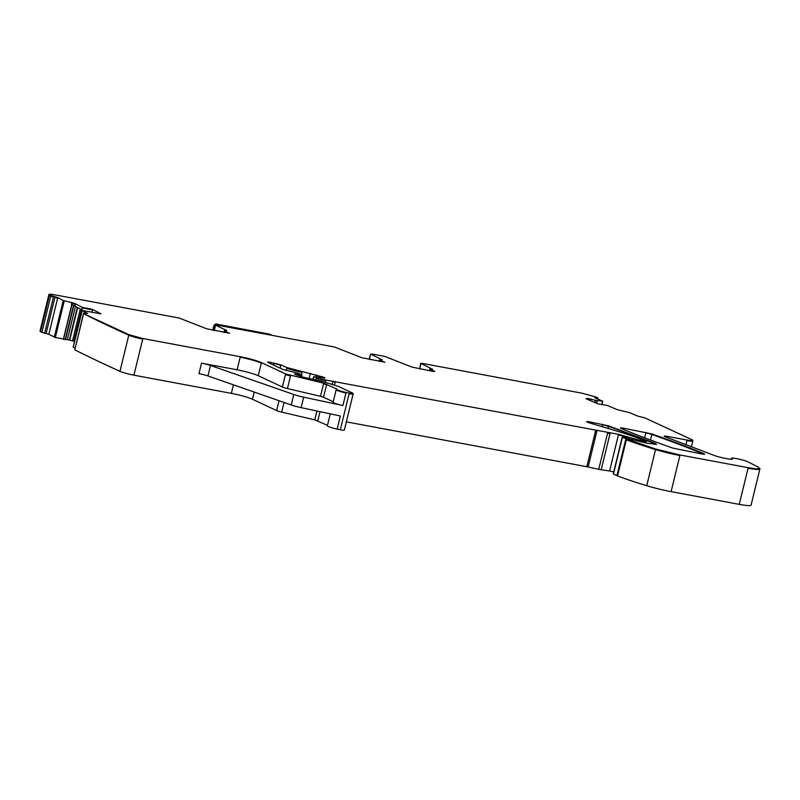<?xml version="1.0" encoding="UTF-8"?>
<svg xmlns="http://www.w3.org/2000/svg" width="800" height="800" viewBox="0 0 800 800"><rect width="100%" height="100%" fill="white"/><g stroke="black" fill="none" stroke-linecap="round" stroke-linejoin="round"><path stroke-width="1.2" d="M342.91 405.53A8.13 0.85 -166.3 0 1 333.09 402.29L336.16 389.73A8.13 0.85 -166.3 0 0 345.97 392.96L342.91 405.53L303.66 397.17A10.84 1.14 -166.3 0 1 293.8 394.5L210.49 365.48L207.94 375.95L291.25 404.97A10.84 1.14 -166.3 0 0 301.11 407.64L340.35 416L337.16 429.09A8.13 0.85 -166.3 0 1 327.35 425.85L330.28 413.85M320.51 396.31L323.54 397.24L326.61 384.67L323.57 383.74L320.51 396.31L287.44 388.57A5.42 0.57 -166.3 0 1 282.38 387.02L258.23 375.7L261.3 363.13A16.26 1.71 -166.3 0 0 240.17 357.23L237.1 369.8L201.54 363.17L198.99 373.64A8.13 0.85 -166.3 0 1 207.94 375.95M201.54 363.17A8.13 0.85 -166.3 0 1 210.49 365.48M369.54 359.41L370.37 354.46L369.22 359.17L370.03 359.64M333.22 401.77L323.54 397.24M237.1 369.8A16.26 1.71 -166.3 0 1 258.23 375.7M83.55 310.67L81.75 309.74L82.3 307.37L92.63 309.42L101 313.86L82.49 310.52M82.18 307.9L92.5 309.94L91.98 312.21M81.75 309.74L71.47 304.31L71.75 303.16L75.39 304.29L74.94 306.13M739.25 504.36L748.06 468.23A21.68 2.28 -166.3 0 0 759.87 469.03L751.07 505.16A21.68 2.28 -166.3 0 1 739.25 504.36L671.1 491.64A27.1 2.85 -166.3 0 1 646.73 485.7A102.96 10.83 -166.3 0 1 617.53 475.92A5.42 0.57 -166.3 0 1 616.9 475.66L613.25 473.89L622.19 437.24M623.97 437.4L624.15 436.67A5.42 0.57 -166.3 0 1 623.64 436.35L618.42 434.86L609.61 470.98L613.72 471.97M609.61 470.98L601.2 469.77A5.42 0.57 -166.3 0 1 598.75 469.32L588.13 466.99A5.42 0.57 -166.3 0 0 586.82 466.72L346.33 421.86M340.32 429.76L349.12 393.64A5.42 0.57 -166.3 0 0 353.11 394.04A5.42 0.57 -166.3 0 1 353.11 394.04L344.31 430.17A5.42 0.57 -166.3 0 1 340.32 429.76L337.16 429.09M327.48 425.34L314.77 419.87L281.7 412.13A5.42 0.57 -166.3 0 1 276.64 410.58L252.49 399.26A16.26 1.71 -166.3 0 0 231.36 393.36L133.92 375.18A10.84 1.14 -166.3 0 1 119.97 371.32A1324.23 139.25 -166.3 0 1 74.8 349.84L83.59 313.07L87.63 313.46L82.17 310.57L73.26 347.14M133.92 375.18L142.72 339.06A10.84 1.14 -166.3 0 1 128.78 335.19A1324.23 139.25 -166.3 0 1 83.6 313.72L74.8 349.84M73.87 344.29L74.37 341.89M77.65 307.56L69.72 340.11L74.57 341.4M69.72 340.11L55.32 337.49L48.83 334.27L41.91 332.4A1324.23 139.25 -166.3 0 1 40.56 331.63A10.84 1.14 -166.3 0 1 40 331.09L48.81 294.96A10.84 1.14 -166.3 0 1 48.81 294.94L48.94 294.44L49.49 294.98C48.06 294.01 49.84 293.96 54.84 294.84L179.19 318.04L206.63 328.77L229.67 333.25M44.64 333.19L53.44 297.06L50.72 296.27L41.91 332.4M429.72 370.78L430.12 369.16L434.74 371.32L433.29 371.44L412.02 367.08L384.58 356.35L372.27 354.06L370.37 354.46M384.89 362.2L361.86 357.73L334.41 346.99L217.05 325.1L215.59 325.22L226.73 330.44L224.73 330.84L229.27 333.31M420.2 369L419.71 368.77L420.98 363.54L422.44 363.42L581.85 393.16L595.28 396.8L597.57 397.74L594.78 397.8L602.61 401.14L595.58 400.37L587.62 398.41L586.02 398.74L598.04 403.86L607.52 405.51L617.27 409.66L629.84 412.74L637.67 416.08L644.81 417.87L692.02 439.72L692.82 440.98A10.84 1.14 -166.3 0 1 686.91 440.58L685.84 444.98M664.73 436.55A5.42 0.57 -166.3 0 1 666.99 436.86L667.12 436.34L687.04 440.05C692.4 440.98 694.06 440.87 692.02 439.72M759.87 469.03L758.38 467.15L747.89 461.83C744.44 459.93 728.86 456.77 731.97 458.59L731.46 459.24M671.1 491.64L680.03 454.99L748.18 467.71L756.66 468.91L760 468.51M613.46 474.05L622.4 437.4L655.66 449.05L680.03 454.99M601.96 426.62L602.4 424.81A5.42 0.57 -166.3 0 1 608.41 426.37A379.33 39.89 -166.3 0 1 654.58 443.69L654.71 443.17L656.51 444.29L647.21 443.26L622.91 437.24M587.21 422.09A5.42 0.57 -166.3 0 1 589.47 422.4L589.6 421.88L608.54 425.85L654.71 443.17M646.21 441.77L643.3 440.4C637.63 437.77 629.19 434.77 617.97 431.41L589.48 422.89C585.72 421.63 585.76 421.29 589.6 421.88L586.65 421.68M646.15 443.05L645.25 441.85L618.55 434.33L321.01 379.16L313.68 376.61L313.02 379.31M313.32 379.38L313.94 376.81L324.17 378.1C325.61 378.13 325.08 377.73 322.57 376.91L286.99 367.58L280.93 364.91L270.58 362.36C267.84 361.89 267.04 361.96 268.16 362.56L282.77 369.41L298.54 373.33L302.04 375.05L300.53 375.49L300.28 376.5M301.77 374.85L295.83 374.09C294.21 373.84 294.03 373.95 295.29 374.43L301.7 376.82L322.92 381.63L338.09 386.27L352.71 393.12L353.11 394.04M352.71 393.12C353.89 393.8 352.74 393.8 349.25 393.11L346.1 392.44C338.83 390.71 335.73 389.58 336.8 389.04L323.7 383.22L285.57 373.93L261.42 362.61C256.36 360.48 249.32 358.51 240.29 356.71L142.85 338.53L128.91 334.67L83.46 313.59M75.03 348.17L73.24 347.22M92.5 309.94L92.63 309.42M75.39 304.29L75.51 303.77L71.88 302.63L63.22 300.52L57.77 297.62L49.49 294.98L40.56 331.63M701.66 453.94L672.89 448.13C653.24 441.22 635.99 434.67 621.17 428.49C619.66 427.77 620.37 427.67 623.31 428.16L651.97 433.95C671.66 440.87 688.93 447.42 703.79 453.61C705.31 454.33 704.6 454.44 701.66 453.94M215.59 325.22L215.47 325.74L215.59 325.22M379.56 361.42L379.95 359.8L384.5 362.27M382.27 359.64L379.63 359.56L379.83 360.32M381.88 359.7L370.82 354.18L370.69 354.7M432.44 369L429.8 368.91L429.36 370.71M597.57 397.74L596.68 398.61M595.4 398.07L594.78 397.8M602.61 401.14L601.71 404.5M667.12 436.34C664.17 435.84 663.46 435.95 664.99 436.67L714.26 455.45C721.13 457.98 735.22 460.48 731.97 458.59L732.32 459.01M664.17 436.14L664.99 436.67M324.17 378.1L324.99 378M267.63 362.16L268.16 362.56M295.71 374.59L295.83 374.09C294.21 373.84 294.03 373.95 295.29 374.43M336.16 389.73L336.67 389.04M75.51 303.77L82.3 307.37M48.81 294.96A10.84 1.14 -166.3 0 0 49.37 295.51A1324.23 139.25 -166.3 0 0 50.72 296.27L50.85 295.75M224.33 332.46L224.41 330.6L223.97 332.39M620.36 427.96L621.17 428.49M704.61 454.14L703.79 453.61L703.64 454.23M419.71 368.77L420.67 363.3L432.04 369.06M293.8 394.5L291.25 404.97M303.66 397.17L301.11 407.64M596.62 403.25L597.12 401.18L596.5 403.2M595.04 402.58L595.45 400.9L594.66 402.42M587.7 399.45L590.6 399.61L590.36 400.59M586.08 398.76L587.4 399.32M287.44 388.57L290.5 376A5.42 0.57 -166.3 0 1 285.45 374.46L282.38 387.02M214.29 330.59L215.47 325.74M597.61 399.01L597.74 398.47L596.72 398.42M692.83 440.96A10.84 1.14 -166.3 0 1 692.82 440.98L691.34 447.07M666.99 436.86L666.85 437.44M731.97 458.59L731.84 459.12A8.67 0.91 -166.3 0 1 731.57 458.79M679.91 455.52A27.1 2.85 -166.3 0 1 655.53 449.57L646.73 485.7M655.66 449.05L655.53 449.57A102.96 10.83 -166.3 0 1 626.34 439.8L617.53 475.92M626.46 439.27L626.34 439.8A5.42 0.57 -166.3 0 1 625.7 439.54L616.9 475.66M656.14 444.48A10.84 1.14 -166.3 0 0 654.58 443.69L654.39 444.46M608.54 425.85L607.92 428.4M643.62 442.52L640.58 441.28L640.46 441.77M634.41 440.06L634.58 439.36L637.51 440.15L637.32 440.93M627.32 437.88L625.33 437.59M623.77 435.82L623.4 437.32M601.2 469.77L610.01 433.65A5.42 0.57 -166.3 0 1 607.56 433.19L598.75 469.32M586.82 466.72L595.63 430.59A5.42 0.57 -166.3 0 1 596.93 430.86L588.13 466.99M332.29 384.15L332.9 381.63A10.84 1.14 -166.3 0 1 335.19 382.01L334.5 384.87M325.39 382.23L325.78 380.6A10.84 1.14 -166.3 0 1 320.88 379.69L320.54 381.07M318.67 380.63L319 379.27L316.13 378.42L315.76 379.95M324.3 378.11A5.42 0.57 -166.3 0 0 322.44 377.43L322.32 377.92M322.57 376.91L322.44 377.43A37.93 3.99 -166.3 0 1 316.28 375.4L315.93 376.87M316.41 374.87L316.28 375.4A5.42 0.57 -166.3 0 0 310.25 373.83L309.13 378.4M301.49 374.72L302.08 372.31A11.92 1.25 -166.3 0 1 286.86 368.11L286.26 370.57M273.51 365.07L273.89 363.52A5.42 0.57 -166.3 0 1 280.8 365.43L280.13 368.18M268.19 362.58A5.42 0.57 -166.3 0 1 270.45 362.88L270.29 363.56M320.03 411.67L317.8 420.8M316.93 411.01L314.77 419.87M284.05 402.46L281.7 412.13M279.04 400.72L276.64 410.58M254.24 392.08L252.49 399.26M233.44 384.83L231.36 393.36M128.91 334.67L119.97 371.32M81.52 309.62L73.83 341.17M80.3 308.97L72.54 340.79M77.33 307.39L69.37 340.04M75.46 306.4L67.33 339.76M73.81 305.53L65.46 339.78M73.54 305.39L65.17 339.74M71.98 304.57L63.49 339.41M71.83 304.49L63.32 339.37M55.32 337.49L64.13 301.36L63.09 301.04L54.29 337.17M46.11 333.48L54.92 297.36L57.64 298.15L48.83 334.27M644.63 437.81L645.82 432.91A5.42 0.57 -166.3 0 1 651.84 434.47A379.33 39.89 -166.3 0 1 703.67 454.14A5.42 0.57 -166.3 0 1 703.92 454.25M651.97 433.95L650.49 440.02M620.92 428.38A5.42 0.57 -166.3 0 1 623.18 428.69L623.04 429.27M597.12 401.18L597.25 400.66M686.91 440.58L687.04 440.05M748.06 468.23L748.18 467.71M625.7 439.54L625.83 439.01M602.4 424.81L602.52 424.29M643.72 442.11L643.85 441.59M640.58 441.28L640.71 440.76M637.51 440.15L637.63 439.63M634.58 439.36L634.7 438.84M625.41 437.26L625.54 436.74M624.15 436.67L624.28 436.14M618.42 434.86L618.55 434.33M610.01 433.65L610.13 433.12M607.56 433.19L607.68 432.67M596.93 430.86L597.06 430.34M595.63 430.59L595.76 430.07M335.19 382.01L335.32 381.49M332.9 381.63L333.03 381.1M325.78 380.6L325.91 380.08M320.88 379.69L321.01 379.16M319 379.27L319.13 378.75M316.13 378.42L316.26 377.9M310.25 373.83L310.38 373.31M302.08 372.31L302.2 371.78M286.86 368.11L286.99 367.58M280.8 365.43L280.93 364.91M273.89 363.52L274.01 363M270.45 362.88L270.58 362.36M300.53 375.49L300.66 374.97M349.12 393.64L349.25 393.11M345.97 392.96L346.1 392.44M240.17 357.23L240.29 356.71M142.72 339.06L142.85 338.53M71.75 303.16L71.88 302.63M64.13 301.36L64.26 300.84M63.09 301.04L63.22 300.52M57.64 298.15L57.77 297.62M54.92 297.36L55.05 296.83M53.44 297.06L53.57 296.54M645.82 432.91L645.95 432.39M623.18 428.69L623.31 428.16M597 401.17L597.12 400.64M595.45 400.9L595.58 400.37M595.05 400.81L595.18 400.28M590.6 399.61L590.73 399.09M587.81 398.99L587.94 398.46M587.49 398.93L587.62 398.41M326.61 384.67L326.73 384.15M323.57 383.74L323.7 383.22M290.5 376L290.63 375.48M285.45 374.46L285.57 373.93M261.3 363.13L261.42 362.61M271.92 335.34L269.28 334.1A2.17 1.91 -64.9 0 1 269.69 334.23L272.13 335.38M221.33 325.9A2.17 0.82 -78.8 0 0 221.07 325.56L217.27 324.81L218.18 324.44L269.28 334.1M221.07 325.56L225.15 326.61M217.55 325.19A2.17 0.82 -78.8 0 0 217.27 324.81A2.17 1.91 115.1 0 0 216.15 324.96M214.97 326.21A2.17 1.91 115.1 0 0 214.87 326.55L215.15 325.5M216.73 324.56A2.17 1.91 115.1 0 0 214.33 326.3L214.89 326.56M213.32 330.41L214.33 326.3A5.42 0.57 -166.3 0 1 213.79 325.9L212.72 330.3M379.2 361.35L379.51 360.08M602.75 401.24L601.96 404.54M301.91 375.57L301.61 376.8M82.11 310.51L73.17 347.16M597.74 398.47L597.87 397.94M646.3 442.45L646.43 441.93M269.69 334.23L218.07 324.4C216.13 323.56 214.7 324.06 213.79 325.9"/></g></svg>
